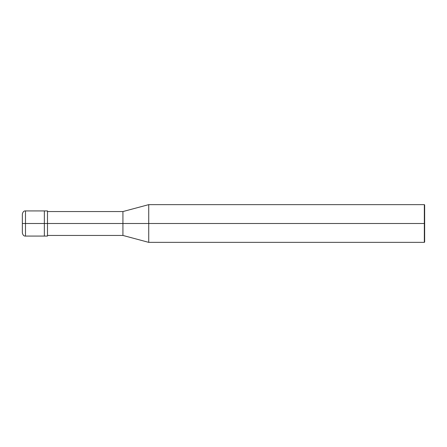 <?xml version="1.0" encoding="UTF-8"?>
<svg xmlns="http://www.w3.org/2000/svg" width="447" height="447" viewBox="0 0 447 447"><rect width="100%" height="100%" fill="white"/><g stroke="black" fill="none" stroke-linecap="round" stroke-linejoin="round"><path stroke-width="0.67" d="M44.354 223.5L44.354 236.072L44.354 210.928L44.354 223.5L25.49 223.5L25.49 210.928L25.49 223.5L22.35 223.5L22.35 214.068L22.35 232.932L22.35 223.5L25.49 223.5L25.49 210.928L25.49 236.072L25.49 223.5L25.49 236.072L25.49 223.5L44.354 223.5L44.354 236.072L44.354 210.928L44.354 236.072L44.354 223.5L47.494 223.5L47.494 210.928L47.494 223.5L44.354 223.5M424.65 223.5L424.65 242.045L424.65 204.955L424.65 223.5L424.337 223.5L424.337 204.642L424.337 223.5L148.728 223.5L148.728 204.642L148.728 223.5L122.925 223.5L122.925 211.554L122.925 223.5L47.494 223.5L47.494 236.072L47.494 223.5L47.494 236.072L47.494 223.5L122.925 223.5L122.925 211.554L122.925 235.446L122.925 223.5L122.925 235.446L122.925 223.5L148.728 223.5L148.728 204.642L148.728 242.358L148.728 223.5L148.728 242.358L148.728 223.5L424.337 223.5L424.337 204.642L424.337 242.358L424.337 223.5L424.337 242.358L424.337 223.5L424.65 223.5L424.65 242.045L424.65 223.5M47.494 210.928L25.49 210.928C23.965 210.76 22.92 211.805 22.35 214.068M47.494 236.072L25.49 236.072C23.965 236.239 22.92 235.195 22.35 232.932M47.494 211.554L122.925 211.554L148.728 204.642L424.337 204.642L424.65 204.955M47.494 235.446L122.925 235.446L148.728 242.358L424.337 242.358L424.65 242.045"/></g></svg>
